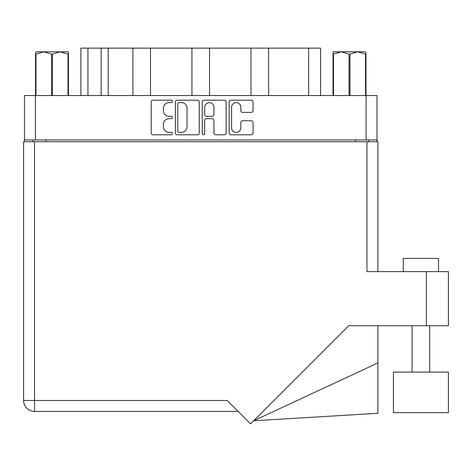 <?xml version="1.0" encoding="UTF-8"?>
<svg xmlns="http://www.w3.org/2000/svg" width="472" height="472" viewBox="0 0 472 472"><rect width="100%" height="100%" fill="white"/><g stroke="black" fill="none" stroke-linecap="round" stroke-linejoin="round"><path stroke-width="0.71" d="M231.587 127.741A4.626 4.626 0 0 0 236.212 132.367A4.626 4.626 0 0 0 240.844 127.741L240.844 122.502A1.729 1.729 0 0 1 242.573 120.773L251.31 120.773A1.729 1.729 0 0 1 253.039 122.502L253.039 133.057A1.729 1.729 0 0 1 251.31 134.791L230.897 134.791A1.729 1.729 0 0 1 229.162 133.057L229.162 101.917A1.729 1.729 0 0 1 230.897 100.188L251.31 100.188A1.729 1.729 0 0 1 253.039 101.917L253.039 110.654A1.729 1.729 0 0 1 251.31 112.383L242.573 112.383A1.729 1.729 0 0 1 240.844 110.654L240.844 107.238A4.626 4.626 0 0 0 236.212 102.607A4.626 4.626 0 0 0 231.587 107.238L231.587 127.741M203.473 134.791A1.209 1.209 0 0 0 204.683 133.576L204.683 120.431A1.729 1.729 0 0 1 206.411 118.696L212.211 118.696A1.729 1.729 0 0 1 213.94 120.431L213.94 133.057A1.729 1.729 0 0 0 215.669 134.791L224.406 134.791A1.729 1.729 0 0 0 226.135 133.057L226.135 101.917A1.729 1.729 0 0 0 224.406 100.188L203.992 100.188A1.729 1.729 0 0 0 202.258 101.917L202.258 133.576A1.209 1.209 0 0 0 203.473 134.791M199.231 133.057L199.231 101.917A1.729 1.729 0 0 0 197.502 100.188L177.088 100.188A1.729 1.729 0 0 0 175.354 101.917L175.354 133.057A1.729 1.729 0 0 0 177.088 134.791L197.502 134.791A1.729 1.729 0 0 0 199.231 133.057M377.01 139.96L24.479 139.96L24.479 95.545L377.01 95.545L377.01 141.724M168.952 102.607L171.336 102.607A1.209 1.209 0 0 0 172.545 101.397A1.209 1.209 0 0 0 171.336 100.188L152.952 100.188A1.729 1.729 0 0 0 151.223 101.917L151.223 133.057A1.729 1.729 0 0 0 152.952 134.791L171.336 134.791A1.209 1.209 0 0 0 172.545 133.576A1.209 1.209 0 0 0 171.336 132.367L168.952 132.367A5.534 5.534 0 0 1 163.418 126.832L163.418 124.236A5.534 5.534 0 0 1 168.952 118.696L171.336 118.696A1.209 1.209 0 0 0 172.545 117.487A1.209 1.209 0 0 0 171.336 116.277L168.952 116.277A5.534 5.534 0 0 1 163.418 110.737L163.418 108.141A5.534 5.534 0 0 1 168.952 102.607M250.98 95.545L250.98 48.126L209.562 48.126L209.562 95.545M132.886 95.545L132.886 48.126L108.206 48.126L108.206 95.545M191.933 95.545L191.933 48.126L150.509 48.126L150.509 95.545M24.479 139.96L24.479 141.724M32.94 141.724L32.94 139.96M368.549 139.96L368.549 141.724L368.549 139.96M80.889 95.545L80.889 48.126L108.206 48.126M308.623 95.545L308.623 48.126L268.609 48.126L268.609 95.545M308.623 48.126L320.606 48.126L320.606 95.545M150.509 48.126L132.886 48.126M209.562 48.126L191.933 48.126M268.609 48.126L250.98 48.126M178.988 102.607A1.209 1.209 0 0 0 177.779 103.816L177.779 131.157A1.209 1.209 0 0 0 178.988 132.367L181.502 132.367A5.534 5.534 0 0 0 187.036 126.832L187.036 108.141A5.534 5.534 0 0 0 181.502 102.607L178.988 102.607M213.94 107.321A4.626 4.626 0 0 0 209.308 102.695A4.626 4.626 0 0 0 204.683 107.321L204.683 114.549A1.729 1.729 0 0 0 206.411 116.277L212.211 116.277A1.729 1.729 0 0 0 213.94 114.549L213.94 107.321M403.277 271.63L403.277 258.414L438.529 258.414L438.529 271.63M426.369 271.63L366.968 271.63L366.968 141.724L23.6 141.724L23.6 400.48A10.927 10.927 0 0 0 34.527 411.407L238.118 411.407L34.527 411.407L34.527 400.48L227.185 400.48L250.579 423.874L348.708 325.745L426.369 325.745L426.369 271.63L448.4 271.63L448.4 325.745L426.369 325.745M448.4 372.101L393.406 372.101L393.406 412.646L448.4 412.646L448.4 372.101M366.968 141.724L377.895 141.724L377.895 271.63M377.895 141.724L377.895 168.162M377.895 362.944L377.895 413.295L253.694 420.758L377.895 362.944L377.895 325.745M23.6 400.48A10.927 10.927 0 0 0 34.527 411.407A10.927 10.927 0 0 1 23.6 400.48L34.527 400.48L34.527 141.724M36.527 51.826L35.5 52.793L35.5 54.121L35.5 52.793L36.527 51.826L43.737 51.826L35.955 54.121L35.955 95.545M35.5 95.545L35.5 54.121L35.955 54.121M68.003 95.545L68.003 54.121L60.221 51.826L68.458 51.826L68.458 95.545M68.003 54.121L68.458 54.121M51.525 95.545L51.525 54.121L43.737 51.826L60.221 51.826L52.433 54.121L52.433 95.545M51.525 54.121L52.433 54.121M43.737 51.826L60.794 51.826M365.995 52.793L364.968 51.826L365.995 52.793L365.995 95.545M365.54 95.545L365.54 54.121L357.758 51.826L364.968 51.826M365.54 54.121L365.995 54.121M349.056 95.545L349.056 54.121L341.274 51.826L357.758 51.826L349.97 54.121L349.97 95.545M349.056 54.121L349.97 54.121M333.031 95.545L333.031 51.826L341.274 51.826L333.492 54.121L333.492 95.545M333.031 54.121L333.492 54.121M338.937 51.826L341.274 51.826M357.758 51.826L358.407 51.826M35.412 95.545L35.412 139.96M366.083 139.96L366.083 95.545M355.333 141.724L355.333 139.96M46.162 139.96L46.162 141.724M87.939 48.126L87.939 95.545M101.155 95.545L101.155 48.126M429.715 372.101L429.715 325.745M412.091 372.101L412.091 325.745"/></g></svg>
